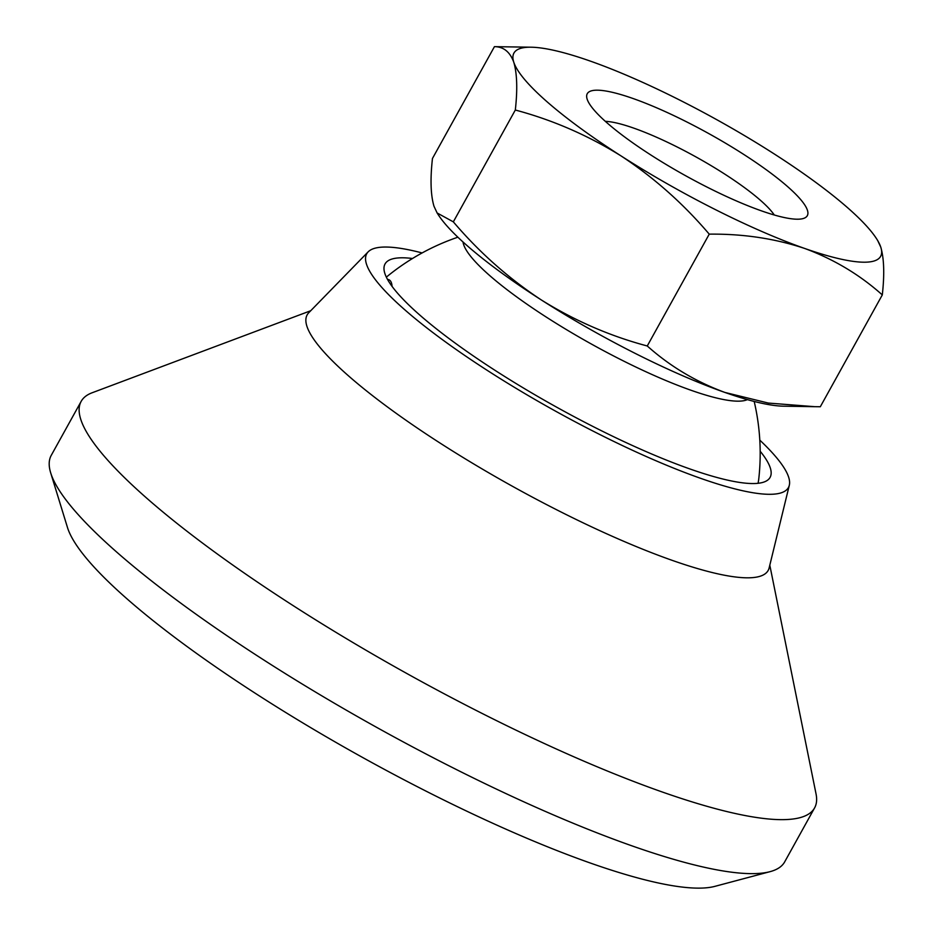 <?xml version="1.0" encoding="UTF-8"?>
<svg xmlns="http://www.w3.org/2000/svg" width="933" height="933" viewBox="0 0 933 933"><rect width="100%" height="100%" fill="white"/><g stroke="black" fill="none" stroke-linecap="round" stroke-linejoin="round"><path stroke-width="1.4" d="M392.082 286.419A90.921 18.054 -63.3 0 0 387.522 279.422M754.191 401.458A228.503 228.503 0 0 1 758.879 477.906A90.921 18.054 116.7 0 1 758.074 483.294M453.333 221.856C479.305 252.388 508.66 278.431 541.385 299.994C574.681 320.719 609.972 336.055 647.257 345.98C669.824 366.168 695.691 381.655 724.871 392.431L768.36 403.068L814.661 406.683L783.533 406.182A209.633 40.072 -151 0 1 724.871 392.431A209.633 40.072 -151 0 1 541.385 299.994A209.633 40.072 -151 0 1 438.312 214.823L437.099 212.957L453.333 221.856L515.319 110.024C552.604 119.96 587.895 135.285 621.191 156.009A209.633 40.072 -151 0 1 513.791 62.266C517.104 73.614 517.617 89.533 515.319 110.024M709.243 234.148C683.271 203.616 653.916 177.573 621.191 156.009A209.633 40.072 -151 0 0 804.689 248.458C774.938 238.533 743.135 233.763 709.243 234.148L647.257 345.98M882.303 294.91C859.736 274.722 833.869 259.234 804.689 248.458A209.633 40.072 -151 0 0 880.775 247.152C884.087 258.488 884.601 274.419 882.303 294.91L820.317 406.741L814.661 406.683M877.65 240.434L880.775 247.152A209.633 40.072 -151 0 0 876.449 238.568L877.65 240.434M437.111 212.946L433.985 206.24C430.673 195.102 430.16 179.183 432.457 158.482L494.443 46.65C503.587 46.732 510.036 51.933 513.791 62.266A209.633 40.072 -151 0 1 531.227 47.21A209.633 40.072 -151 0 1 589.878 60.948A209.633 40.072 -151 0 1 773.375 153.397A209.633 40.072 -151 0 1 876.449 238.568M769.807 565.2L816.06 794.006A419.279 80.133 -151 0 1 814.591 807.908L784.665 861.905A419.279 80.133 -151 0 1 770.075 871.655L714.911 886.35A377.352 72.121 -151 0 1 363.03 757.701A377.352 72.121 -151 0 1 67.468 527.472L50.697 472.903A419.279 80.133 -151 0 1 51.245 455.362L81.171 401.365A419.279 80.133 -151 0 1 92.18 392.746L310.736 310.724M605.342 121.348A103.085 19.698 -151 0 1 677.591 147.204A103.085 19.698 -151 0 1 774.285 214.998M686.443 121.768A125.78 24.036 -151 0 1 802.916 218.614A125.78 24.036 -151 0 1 685.627 175.731A125.78 24.036 -151 0 1 587.102 98.98A125.78 24.036 -151 0 1 686.443 121.768M494.443 46.65L531.227 47.21M770.075 871.655A419.279 80.133 -151 0 1 379.101 728.72A419.279 80.133 -151 0 1 50.697 472.903M814.591 807.908A419.279 80.133 -151 0 1 409.027 674.722A419.279 80.133 -151 0 1 81.171 401.365M759.8 440.131A241.087 46.079 -151 0 1 788.583 476.985A241.087 46.079 -151 0 1 789.306 485.288L769.13 567.964A263.549 50.37 -151 0 1 513.243 486.723A263.549 50.37 -151 0 1 308.741 312.765L368.162 251.852A241.087 46.079 -151 0 1 422.101 252.936M789.306 485.288A241.087 46.079 -151 0 1 555.228 410.975A241.087 46.079 -151 0 1 368.162 251.852M760.173 451.222A220.118 42.067 -151 0 1 770.238 467.736A220.118 42.067 -151 0 1 770.087 477.393A220.118 42.067 -151 0 1 557.176 407.464A220.118 42.067 -151 0 1 385.049 263.957A220.118 42.067 -151 0 1 412.491 258.499M747.38 399.616A164.15 31.372 -151 0 1 592.117 344.44A164.15 31.372 -151 0 1 463.036 242.009M457.87 237.204A228.503 228.503 0 0 0 386.344 277.136"/></g></svg>
